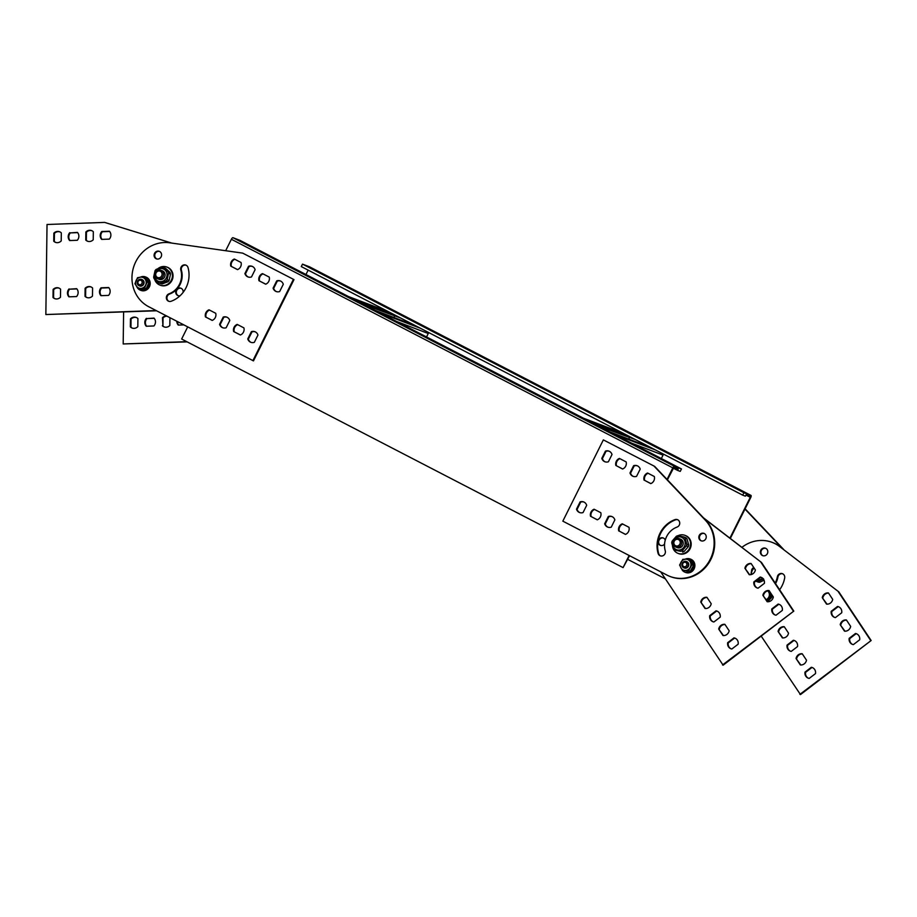 <?xml version="1.0" encoding="UTF-8"?>
<svg xmlns="http://www.w3.org/2000/svg" width="917" height="917" viewBox="0 0 917 917"><rect width="100%" height="100%" fill="white"/><g stroke="black" fill="none" stroke-linecap="round" stroke-linejoin="round"><path stroke-width="1.38" d="M703.431 517.784L761.488 562.453L793.813 611.112L723.135 665.18L660.687 571.83M704.222 518.621L761.488 562.453M722.55 664.951L793.813 611.112M731.181 648.846A5.685 5.284 -69.2 0 1 728.247 642.92L727.662 642.702A5.685 5.284 -69.2 0 0 731.846 649.007L738.162 644.181A5.685 5.284 -69.2 0 0 733.967 637.877L734.551 638.094A5.685 5.284 -69.2 0 1 735.216 638.255M713.231 621.818A5.685 5.284 -69.2 0 1 710.285 615.892L709.701 615.674A5.685 5.284 -69.2 0 0 713.896 621.978L720.2 617.152A5.685 5.284 -69.2 0 0 716.017 610.848L716.601 611.066A5.685 5.284 -69.2 0 1 717.254 611.226M718.699 629.073L722.974 635.504A5.685 5.284 -69.2 0 0 729.164 630.781L724.889 624.339A5.685 5.284 -69.2 0 0 718.699 629.073L723.444 635.55M725.003 624.523A5.685 5.284 -69.2 0 0 719.283 629.291M700.748 602.045L705.024 608.475A5.685 5.284 -69.2 0 0 711.202 603.741L706.927 597.311A5.685 5.284 -69.2 0 0 700.748 602.045L705.482 608.521M707.053 597.494A5.685 5.284 -69.2 0 0 701.333 602.263M775.358 615.066A5.685 5.284 -69.2 0 1 772.412 609.129L771.827 608.911A5.685 5.284 -69.2 0 0 776.023 615.215L782.327 610.39A5.685 5.284 -69.2 0 0 778.143 604.085L778.728 604.303A5.685 5.284 -69.2 0 1 779.393 604.463M757.396 588.026A5.685 5.284 -69.2 0 1 754.462 582.1L753.877 581.882A5.685 5.284 -69.2 0 0 758.061 588.187L764.377 583.361A5.685 5.284 -69.2 0 0 760.182 577.057L760.766 577.274A5.685 5.284 -69.2 0 1 761.431 577.435M762.875 595.282L767.151 601.712A5.685 5.284 -69.2 0 0 773.329 596.99L769.054 590.548A5.685 5.284 -69.2 0 0 762.875 595.282L767.609 601.758M769.18 590.731A5.685 5.284 -69.2 0 0 763.46 595.511M744.913 568.253L749.189 574.684A5.685 5.284 -69.2 0 0 755.379 569.961L751.103 563.519A5.685 5.284 -69.2 0 0 744.913 568.253L749.659 574.73M751.218 563.703A5.685 5.284 -69.2 0 0 745.498 568.471M665.249 540.124A3.977 3.702 -69.2 0 0 658.28 540.331A3.977 3.702 -69.2 0 0 664.561 544.09M663.438 538.061A3.977 3.702 -69.2 0 0 660.63 545.466M728.247 642.92L734.551 638.094M727.662 642.702L733.967 637.877M710.285 615.892L716.601 611.066M709.701 615.674L716.017 610.848M772.412 609.129L778.728 604.303M771.827 608.911L778.143 604.085M754.462 582.1L760.766 577.274M753.877 581.882L760.182 577.057M760.904 562.236L793.228 610.894M838.826 591.878L779.702 546.601L838.826 591.878L871.15 640.524L800.472 694.593L761.167 636.077M780.287 546.819A34.078 31.705 -69.2 0 0 772.744 542.6A34.078 31.705 -69.2 0 0 772.446 542.497M779.702 546.601A34.078 31.705 -69.2 0 0 772.16 542.383A34.078 31.705 -69.2 0 0 741.876 547.369M799.888 694.364L871.15 640.524M779.622 589.757A26.696 24.839 -69.2 0 0 784.677 577.962A3.977 3.702 -69.2 0 0 782.419 573.687A3.977 3.702 -69.2 0 0 777.341 576.85L777.925 577.08A3.977 3.702 -69.2 0 1 782.705 573.813M771.701 597.059A26.696 24.839 -69.2 0 0 772.871 596.302M808.53 678.271A5.685 5.284 -69.2 0 1 805.584 672.333L805 672.115A5.685 5.284 -69.2 0 0 809.195 678.42L815.5 673.594A5.685 5.284 -69.2 0 0 811.304 667.289L811.889 667.507A5.685 5.284 -69.2 0 1 812.554 667.668M790.569 651.242A5.685 5.284 -69.2 0 1 787.634 645.304L787.05 645.087A5.685 5.284 -69.2 0 0 791.233 651.391L797.538 646.565A5.685 5.284 -69.2 0 0 793.354 640.261L793.939 640.479A5.685 5.284 -69.2 0 1 794.603 640.639M796.048 658.486L800.312 664.928A5.685 5.284 -69.2 0 0 806.501 660.194L802.226 653.764A5.685 5.284 -69.2 0 0 796.048 658.486L800.782 664.963M802.341 653.936A5.685 5.284 -69.2 0 0 796.632 658.715M778.086 631.458L782.361 637.888A5.685 5.284 -69.2 0 0 788.54 633.166L784.276 626.724A5.685 5.284 -69.2 0 0 778.086 631.458L782.831 637.934M784.39 626.907A5.685 5.284 -69.2 0 0 778.671 631.675M852.695 644.479A5.685 5.284 -69.2 0 1 849.761 638.553L849.176 638.324A5.685 5.284 -69.2 0 0 853.36 644.628L859.665 639.802A5.685 5.284 -69.2 0 0 855.481 633.498L856.065 633.727A5.685 5.284 -69.2 0 1 856.73 633.876M834.745 617.45A5.685 5.284 -69.2 0 1 831.799 611.513L831.215 611.295A5.685 5.284 -69.2 0 0 835.41 617.599L841.714 612.774A5.685 5.284 -69.2 0 0 837.519 606.469L838.104 606.687A5.685 5.284 -69.2 0 1 838.768 606.848M840.213 624.695L844.488 631.137A5.685 5.284 -69.2 0 0 850.667 626.403L846.402 619.972A5.685 5.284 -69.2 0 0 840.213 624.695L844.958 631.183M846.517 620.144A5.685 5.284 -69.2 0 0 840.797 624.924M822.262 597.666L826.538 604.108A5.685 5.284 -69.2 0 0 832.716 599.374L828.441 592.944A5.685 5.284 -69.2 0 0 822.262 597.666L826.996 604.143M828.555 593.116A5.685 5.284 -69.2 0 0 822.847 597.895M775.53 583.59A18.741 17.434 -69.2 0 0 777.925 577.08M775.14 583.017A18.741 17.434 -69.2 0 0 777.341 576.85M767.174 549.57A3.977 3.702 -69.2 0 0 760.629 550.624A3.977 3.702 -69.2 0 0 766.99 554.269A3.977 3.702 -69.2 0 0 767.174 549.57M765.787 548.343A3.977 3.702 -69.2 0 0 762.967 555.748M805.584 672.333L811.889 667.507M805 672.115L811.304 667.289M787.634 645.304L793.939 640.479M787.05 645.087L793.354 640.261M849.761 638.553L856.065 633.727M849.176 638.324L855.481 633.498M831.799 611.513L838.104 606.687M831.215 611.295L837.519 606.469M838.241 591.648L870.565 640.307M187.171 341.892L123.187 343.955L186.724 341.663M123.187 343.955L123.612 311.975M132.415 328.16A5.685 5.284 110.8 0 1 130.936 327.128L131.039 319.082A5.685 5.284 110.8 0 1 136.438 317.557M131.039 319.082L130.455 318.864A5.685 5.284 110.8 0 1 137.917 318.589L137.814 326.635A5.685 5.284 110.8 0 1 130.352 326.899L130.455 318.864M130.936 327.128L130.352 326.899M164.418 327.002A5.685 5.284 110.8 0 1 162.939 325.971L163.043 317.924A5.685 5.284 110.8 0 1 166.986 316.182M163.043 317.924L162.458 317.706A5.685 5.284 110.8 0 1 166.562 315.964M162.939 325.971L162.458 317.706M169.932 317.706L169.828 325.478A5.685 5.284 110.8 0 1 162.355 325.741M146.651 326.234A5.685 5.284 110.8 0 1 146.961 318.589L153.999 318.096A5.685 5.284 110.8 0 1 153.896 325.971L146.273 326.246A5.685 5.284 110.8 0 1 146.376 318.371M178.666 325.077A5.685 5.284 110.8 0 1 177.394 321.569M183.801 324.893L178.288 325.088A5.685 5.284 110.8 0 1 176.809 321.271M146.961 318.589L154.205 318.325M171.788 243.085L104.641 222.407L47.031 224.493L45.85 314.542L156.119 310.554M156.566 310.783L45.85 314.542M55.066 298.747A5.685 5.284 110.8 0 1 53.587 297.704L53.69 289.669A5.685 5.284 110.8 0 1 59.101 288.144M53.69 289.669L53.106 289.451A5.685 5.284 110.8 0 1 60.579 289.176L60.476 297.223A5.685 5.284 110.8 0 1 53.003 297.486L53.106 289.451M53.587 297.704L53.003 297.486M87.081 297.589A5.685 5.284 110.8 0 1 85.602 296.546L85.705 288.511A5.685 5.284 110.8 0 1 91.115 286.987M85.705 288.511L85.121 288.293A5.685 5.284 110.8 0 1 92.594 288.018L92.479 296.065A5.685 5.284 110.8 0 1 85.017 296.329L85.121 288.293M85.602 296.546L85.017 296.329M69.314 296.821A5.685 5.284 110.8 0 1 69.623 289.176L76.661 288.672A5.685 5.284 110.8 0 1 76.558 296.558L68.935 296.833A5.685 5.284 110.8 0 1 69.039 288.947M101.317 295.664A5.685 5.284 110.8 0 1 101.638 288.018L101.053 287.8A5.685 5.284 110.8 0 0 100.95 295.675L108.561 295.4A5.685 5.284 110.8 0 0 108.664 287.514L101.053 287.8M55.811 242.466A5.685 5.284 110.8 0 1 54.321 241.423L54.435 233.388A5.685 5.284 110.8 0 1 59.834 231.863M54.435 233.388L53.851 233.17A5.685 5.284 110.8 0 1 61.313 232.895L61.21 240.93A5.685 5.284 110.8 0 1 53.736 241.205L53.851 233.17M54.321 241.423L53.736 241.205M87.814 241.309A5.685 5.284 110.8 0 1 86.336 240.265L86.439 232.23A5.685 5.284 110.8 0 1 91.849 230.706M86.439 232.23L85.854 232.012A5.685 5.284 110.8 0 1 93.328 231.737L93.225 239.773A5.685 5.284 110.8 0 1 85.751 240.048L85.854 232.012M86.336 240.265L85.751 240.048M70.047 240.541A5.685 5.284 110.8 0 1 70.357 232.895L77.395 232.391A5.685 5.284 110.8 0 1 77.292 240.277L69.669 240.552A5.685 5.284 110.8 0 1 69.772 232.666M102.051 239.383A5.685 5.284 110.8 0 1 102.372 231.737L101.787 231.508A5.685 5.284 110.8 0 0 101.684 239.394L109.306 239.119A5.685 5.284 110.8 0 0 109.41 231.233L101.787 231.508M178.311 295.71A3.977 3.702 110.8 0 1 181.13 288.305M180.076 295.744A3.977 3.702 110.8 0 1 175.766 291.297A3.977 3.702 110.8 0 1 180.844 288.179A3.977 3.702 110.8 0 1 183.102 292.408M69.623 289.176L76.868 288.912M108.882 287.755L101.638 288.018M70.357 232.895L77.601 232.631M109.616 231.474L102.372 231.737M588.439 420.8L628.603 436.068L742.69 495.146M583.453 418.221L628.603 436.079M610.034 431.987L650.199 447.255M628.73 439.094L629.371 437.81M663.266 454.018A1.926 1.8 110.8 0 1 663.06 455.107L661.34 458.546M598.984 426.256L635.355 439.564M729.909 538.164L750.278 497.312L750.358 496.624L745.979 494.962L745.372 496.177L742.701 495.157L743.939 492.727L750.954 495.398A2.04 0.745 -62.6 0 1 750.977 495.409A2.04 0.745 -62.6 0 1 750.748 497.495L730.31 538.474M667.404 479.82L673.823 467.51L678.19 469.172L677.583 470.387L680.231 471.395L681.469 468.965L674.431 466.295A2.04 0.745 117.4 0 0 672.814 467.853L667.049 479.431L654.646 466.375L603.352 439.885L562.832 521.154L666.143 574.65A34.078 31.705 110.8 0 0 670.006 576.449A34.078 31.705 110.8 0 0 708.566 562.27A34.078 31.705 110.8 0 0 705.276 520.122L654.062 466.145M677.583 470.387L673.227 468.14M348.655 296.627L388.819 311.906L301.269 266.572L302.507 264.142L309.522 266.813A2.04 0.745 -62.6 0 1 309.545 266.824A2.04 0.745 -62.6 0 1 309.579 266.836M388.819 311.906L623.629 433.5M627.744 559.381L665.352 578.856M305.957 274.515L308.146 270.137M782.155 548.263L744.971 509.073M783.542 549.329L745.097 508.809M753.808 567.612L752.765 568.173A8.07 7.508 -69.2 0 0 751.734 569.583L750.943 574.627M763.529 578.856L757.866 581.516A8.07 7.508 -69.2 0 1 756.227 581.344L758.118 582.054A8.07 7.508 -69.2 0 0 759.757 582.238L764.056 580.22M757.866 581.516L759.757 582.238M767.036 570.81A8.07 7.508 -69.2 0 0 766.738 570.168M754.164 568.127A6.82 6.339 -69.2 0 0 751.539 574.466M757.006 580.152A6.82 6.339 -69.2 0 0 762.394 578.008M353.63 299.206L393.794 314.485M375.225 310.393L415.39 325.673M168.052 271.673A8.07 7.508 110.8 0 1 168.533 273.323L170.505 274.068A8.07 7.508 110.8 0 0 170.023 272.418L165.553 268.28L163.581 267.523L168.052 271.673L170.023 272.418M168.533 273.323L167.181 279.651A8.07 7.508 110.8 0 1 166.046 280.992L160.223 283.17A8.07 7.508 110.8 0 1 158.607 282.872L154.136 278.722A8.07 7.508 110.8 0 1 153.655 277.072L155.019 270.744A8.07 7.508 110.8 0 1 156.142 269.403L161.965 267.214A8.07 7.508 110.8 0 1 163.581 267.523M158.607 282.872L160.578 283.617A8.07 7.508 110.8 0 0 162.194 283.926L168.017 281.737L166.046 280.992M160.223 283.17L162.194 283.926M160.911 270.263L162.435 270.836A4.539 4.23 110.8 0 1 164.865 276.292A4.539 4.23 110.8 0 1 159.203 279.341L157.678 278.757A4.539 4.23 110.8 0 1 155.34 273.014A4.539 4.23 110.8 0 1 163.352 275.719A4.539 4.23 110.8 0 1 157.678 278.757M165.392 279.341A6.648 6.178 110.8 0 1 154.847 277.324A6.648 6.178 110.8 0 1 162.206 268.601A6.648 6.178 110.8 0 1 165.392 279.341M167.181 279.651L169.141 280.407A8.07 7.508 110.8 0 1 168.017 281.737M169.141 280.407L170.505 274.068M682.764 570.695A7.095 6.602 -69.2 0 0 693.779 567.955A7.095 6.602 -69.2 0 0 685.091 559.221M686.569 571.176A5.685 5.284 -69.2 0 0 688.335 571.142M691.2 569.583A5.685 5.284 -69.2 0 0 692.736 566.866M692.748 563.84A5.685 5.284 -69.2 0 0 691.613 561.697M690.123 558.969L690.753 559.21A7.095 6.602 110.8 0 1 694.1 568.884A7.095 6.602 110.8 0 1 685.698 572.483L685.079 572.242M684.93 535.333L685.549 535.574A9.651 8.987 110.8 0 1 690.1 548.733A9.651 8.987 110.8 0 1 678.683 553.627L678.064 553.387A9.651 8.987 -69.2 0 0 689.893 547.552A9.651 8.987 -69.2 0 0 684.93 535.333A9.651 8.987 -69.2 0 0 677.995 535.711M644.055 480.141A5.685 5.284 110.8 0 1 647.597 473.023L654.302 476.496A5.685 5.284 110.8 0 1 650.761 483.614L644.64 480.359A5.685 5.284 110.8 0 1 648.09 473.287M615.88 465.549A5.685 5.284 110.8 0 1 619.422 458.431L626.128 461.904A5.685 5.284 110.8 0 1 622.586 469.023L616.465 465.767A5.685 5.284 110.8 0 1 619.915 458.695M633.613 465.698A5.685 5.284 110.8 0 1 640.192 469.103L636.57 476.347A5.685 5.284 110.8 0 1 629.99 472.943L633.613 465.698L634.197 465.916A5.685 5.284 110.8 0 1 637.395 465.836M605.438 451.107A5.685 5.284 110.8 0 1 612.006 454.511L608.395 461.767A5.685 5.284 110.8 0 1 601.816 458.362L605.438 451.107L606.022 451.324A5.685 5.284 110.8 0 1 609.22 451.244M618.723 530.932A5.685 5.284 110.8 0 1 622.276 523.825L628.982 527.298A5.685 5.284 110.8 0 1 625.44 534.405L619.307 531.149A5.685 5.284 110.8 0 1 622.769 524.077M590.548 516.34A5.685 5.284 110.8 0 1 594.101 509.233L600.807 512.706A5.685 5.284 110.8 0 1 597.254 519.813L591.133 516.558A5.685 5.284 110.8 0 1 594.594 509.485M608.292 516.489A5.685 5.284 110.8 0 1 614.86 519.893L611.249 527.149A5.685 5.284 110.8 0 1 604.67 523.745L608.292 516.489L608.877 516.707A5.685 5.284 110.8 0 1 612.075 516.626M580.106 501.897A5.685 5.284 110.8 0 1 586.685 505.301L583.063 512.557A5.685 5.284 110.8 0 1 576.495 509.153L580.106 501.897L580.69 502.115A5.685 5.284 110.8 0 1 583.9 502.035M704.336 533.545A3.977 3.702 110.8 0 1 701.15 540.812A3.977 3.702 110.8 0 1 699.098 535.78A3.977 3.702 110.8 0 1 704.336 533.545M674.946 519.63A3.977 3.702 110.8 0 1 679.738 523.355A3.977 3.702 110.8 0 1 677.078 527.069A18.741 17.434 110.8 0 0 665.249 550.785A3.977 3.702 110.8 0 1 660.263 555.817A3.977 3.702 110.8 0 1 658.097 553.409A26.696 24.839 110.8 0 1 674.946 519.63L675.531 519.847A3.977 3.702 110.8 0 1 677.709 519.756M140.278 277.221A7.095 6.602 110.8 0 1 147.442 288.477A7.095 6.602 110.8 0 1 136.759 286.585M142.353 289.176A5.685 5.284 -69.2 0 0 144.359 288.889M146.926 287.055A5.685 5.284 -69.2 0 0 148.176 284.155M147.809 281.095A5.685 5.284 -69.2 0 0 146.56 279.261M145.425 276.911L146.055 277.152A7.095 6.602 110.8 0 1 148.073 288.706A7.095 6.602 110.8 0 1 141 290.425L140.381 290.185M157.965 268.635A9.651 8.987 110.8 0 1 166.779 267.03L167.398 267.26A9.651 8.987 110.8 0 1 172.637 278.653A9.651 8.987 110.8 0 1 162.103 285.737A9.651 8.987 110.8 0 1 160.532 285.313L159.913 285.072A9.651 8.987 110.8 0 1 154.652 279.226M237.503 269.621A5.685 5.284 -69.2 0 0 241.045 262.503L234.339 259.03A5.685 5.284 -69.2 0 0 230.797 266.148L237.503 269.621M258.972 280.728L265.678 284.201A5.685 5.284 -69.2 0 0 269.22 277.094L262.514 273.621A5.685 5.284 -69.2 0 0 258.972 280.728L265.77 284.167M248.53 266.285L244.908 273.541A5.685 5.284 -69.2 0 0 251.487 276.945L255.109 269.69A5.685 5.284 -69.2 0 0 248.53 266.285L249.115 266.515A5.685 5.284 -69.2 0 1 252.313 266.434M276.705 280.877L273.094 288.133A5.685 5.284 -69.2 0 0 279.662 291.537L283.284 284.281A5.685 5.284 -69.2 0 0 276.705 280.877L277.289 281.106A5.685 5.284 -69.2 0 1 280.499 281.026M212.182 320.411A5.685 5.284 -69.2 0 0 215.724 313.293L209.019 309.82A5.685 5.284 -69.2 0 0 205.465 316.938L212.182 320.411M233.652 331.53L240.357 335.003A5.685 5.284 -69.2 0 0 243.899 327.885L237.194 324.412A5.685 5.284 -69.2 0 0 233.652 331.53L240.437 334.969M223.209 317.087L219.587 324.331A5.685 5.284 -69.2 0 0 226.167 327.747L229.777 320.492A5.685 5.284 -69.2 0 0 223.209 317.087L223.794 317.305A5.685 5.284 -69.2 0 1 226.992 317.225M251.384 331.667L247.762 338.923A5.685 5.284 -69.2 0 0 254.341 342.328L257.952 335.072A5.685 5.284 -69.2 0 0 251.384 331.667L251.969 331.897A5.685 5.284 -69.2 0 1 255.167 331.816M159.638 251.487A3.977 3.702 -69.2 0 0 154.4 253.722A3.977 3.702 -69.2 0 0 161.243 256.554A3.977 3.702 -69.2 0 0 159.638 251.487M180.832 270.102A18.741 17.434 -69.2 0 1 169.015 293.818A3.977 3.702 -69.2 0 0 168.671 301.257A3.977 3.702 -69.2 0 0 171.147 301.257A26.696 24.839 -69.2 0 0 187.985 267.477A3.977 3.702 -69.2 0 0 181.898 265.999A3.977 3.702 -69.2 0 0 180.832 270.102L181.417 270.32A3.977 3.702 -69.2 0 1 186.117 265.196M169.714 242.799L242.684 253.126L293.99 279.616L253.47 360.885L149.574 307.161A34.078 31.705 -69.2 0 1 133.618 267.099A34.078 31.705 -69.2 0 1 169.714 242.799M252.886 360.656L293.406 279.387M683.853 536.938L677.938 535.7A8.07 7.508 -69.2 0 0 676.345 536.273L672.127 541.122A8.07 7.508 -69.2 0 0 671.737 542.841L673.433 548.928A8.07 7.508 -69.2 0 0 674.637 550.074L680.552 551.3A8.07 7.508 -69.2 0 0 682.145 550.739L684.116 551.484L688.335 546.635L686.363 545.879A8.07 7.508 -69.2 0 0 686.753 544.171L688.724 544.916L687.016 538.829L685.056 538.084A8.07 7.508 -69.2 0 0 683.853 536.938L685.824 537.683A8.07 7.508 -69.2 0 1 687.016 538.829M688.335 546.635A8.07 7.508 -69.2 0 0 688.724 544.916M682.523 552.057A8.07 7.508 -69.2 0 0 684.116 551.484M672.895 542.142A6.648 6.178 -69.2 0 0 684.827 545.351A6.648 6.178 -69.2 0 0 680.781 537.007A6.648 6.178 -69.2 0 0 672.895 542.142M675.829 547.071L677.342 547.644A4.539 4.23 -69.2 0 0 682.305 546.028A4.539 4.23 -69.2 0 0 680.574 539.15L679.061 538.577A4.539 4.23 110.8 0 1 680.781 545.443A4.539 4.23 110.8 0 1 673.491 541.317A4.539 4.23 110.8 0 1 679.061 538.577M680.552 551.3L674.637 550.074M686.363 545.879L682.145 550.739M685.056 538.084L686.753 544.171M672.493 545.993A9.651 8.987 -69.2 0 0 675.107 551.472A9.651 8.987 -69.2 0 0 678.064 553.387M393.932 317.5L394.562 316.227M428.457 332.435A1.926 1.8 110.8 0 1 428.25 333.513L426.531 336.963M364.175 304.673L400.546 317.981M169.015 293.818L169.599 294.036A18.741 17.434 -69.2 0 0 181.417 270.32M169.599 294.036A3.977 3.702 -69.2 0 0 168.957 301.349M159.558 251.453A3.977 3.702 -69.2 0 0 156.75 258.858M242.684 253.126L293.99 279.616M247.762 338.923L248.347 339.152A5.685 5.284 -69.2 0 0 251.143 342.408M219.587 324.331L220.172 324.561A5.685 5.284 -69.2 0 0 222.957 327.827M237.686 324.675A5.685 5.284 -69.2 0 0 234.236 331.748M205.465 316.938L212.263 320.377M209.512 310.084A5.685 5.284 -69.2 0 0 206.05 317.156M273.094 288.133L273.679 288.362A5.685 5.284 -69.2 0 0 276.464 291.617M244.908 273.541L245.492 273.77A5.685 5.284 -69.2 0 0 248.289 277.026M263.007 273.874A5.685 5.284 -69.2 0 0 259.557 280.957M230.797 266.148L237.595 269.587M234.832 259.293A5.685 5.284 -69.2 0 0 231.382 266.366M248.347 339.152L251.969 331.897M220.172 324.561L223.794 317.305M273.679 288.362L277.289 281.106M245.492 273.77L249.115 266.515M579.865 512.637A5.685 5.284 110.8 0 1 577.08 509.371L580.69 502.115M608.04 527.229A5.685 5.284 110.8 0 1 605.254 523.962L608.877 516.707M591.133 516.558L597.345 519.779M625.52 534.37L619.307 531.149M605.186 461.847A5.685 5.284 110.8 0 1 602.4 458.58L606.022 451.324M633.372 476.439A5.685 5.284 110.8 0 1 630.575 473.172L634.197 465.916M616.465 465.767L622.677 468.988M650.852 483.58L644.64 480.359M701.448 540.915A3.977 3.702 110.8 0 1 704.256 533.511M660.561 555.908A3.977 3.702 110.8 0 1 658.681 553.639A26.696 24.839 110.8 0 1 675.531 519.847M670.293 576.564A34.078 31.705 110.8 0 0 670.591 576.678A34.078 31.705 110.8 0 0 709.15 562.488A34.078 31.705 110.8 0 0 705.861 520.34L667.049 479.431M654.646 466.375L603.352 439.885M630.575 473.172L629.99 472.943M602.4 458.58L601.816 458.362M605.254 523.962L604.67 523.745M577.08 509.371L576.495 509.153M187.687 326.899L181.646 339.026L623.079 567.612L629.566 555.713M240.025 240.38L681.469 468.965L240.025 240.38L232.998 237.709A2.04 0.745 117.4 0 0 231.382 239.268L225.674 250.719M629.131 555.484L623.079 567.612M166.779 267.03A9.651 8.987 110.8 0 1 172.018 278.424A9.651 8.987 110.8 0 1 161.472 285.508A9.651 8.987 110.8 0 1 159.913 285.072M679.566 544.641A3.404 3.175 110.8 0 1 674.075 544.068A3.404 3.175 110.8 0 1 677.525 539.311A3.404 3.175 110.8 0 1 679.566 544.641M142.02 281.565A2.27 2.109 110.8 0 1 139.671 284.694A2.27 2.109 110.8 0 1 138.375 281.118A2.27 2.109 110.8 0 1 142.02 281.565M143.407 281.267A3.404 3.175 110.8 0 1 139.201 285.795A3.404 3.175 110.8 0 1 137.447 281.473A3.404 3.175 110.8 0 1 143.407 281.267M141.848 279.513A3.404 3.175 110.8 0 1 143.109 285.084A3.404 3.175 110.8 0 1 139.441 285.863M140.416 277.198A5.685 5.284 -69.2 0 0 136.507 286.23A5.685 5.284 -69.2 0 0 145.711 284.912A5.685 5.284 -69.2 0 0 140.416 277.198L143.66 276.831L147.19 281.978L144.588 287.995L138.444 288.866L134.914 283.72L137.516 277.702L140.416 277.198M147.19 281.978L148.852 282.608L146.239 288.626L140.106 289.497L138.444 288.866M146.239 288.626L144.588 287.995M148.852 282.608L145.322 277.461L143.66 276.831M693.561 565.411L690.329 571.108L682.523 570.603L679.589 565.032L682.821 559.336L685.733 559.21A5.685 5.284 -69.2 0 0 680.884 567.749A5.685 5.284 -69.2 0 0 690.123 567.566A5.685 5.284 -69.2 0 0 685.733 559.21L688.988 559.21L691.911 564.78L693.561 565.411L690.639 559.84L688.988 559.21M686.546 561.571A3.404 3.175 110.8 0 1 686.283 568.093A3.404 3.175 110.8 0 1 684.139 567.921M688.678 570.477L691.911 564.78M690.329 571.108L682.523 570.603M161.942 275.26A3.404 3.175 110.8 0 1 156.52 276.728A3.404 3.175 110.8 0 1 158.251 271.088A3.404 3.175 110.8 0 1 161.942 275.26M685.194 566.683A2.27 2.109 110.8 0 1 682.684 563.944A2.27 2.109 110.8 0 1 686.294 562.912A2.27 2.109 110.8 0 1 685.194 566.683M685.813 567.921A3.404 3.175 110.8 0 1 682.145 563.531A3.404 3.175 110.8 0 1 688.3 564.78A3.404 3.175 110.8 0 1 685.813 567.921M767.38 601.414A6.19 5.754 -69.2 0 0 768.068 601.174L771.472 597.701L770.131 597.185A6.19 5.754 -69.2 0 0 770.521 595.832L771.862 596.337L771.369 594.033M771.472 597.701A6.19 5.754 -69.2 0 0 771.862 596.337M766.176 599.592A5.112 4.757 -69.2 0 0 767.701 590.88M770.131 597.185L766.727 600.669M769.501 591.121L770.521 595.832M766.933 600.75L768.068 601.174M615.009 434.555L655.174 449.834M631.549 443.129L663.06 455.107M302.507 264.142L743.939 492.727M309.522 266.813L750.954 495.398L309.545 266.824M745.934 495.065L750.278 497.312M380.211 312.972L420.376 328.252M396.752 321.535L428.25 333.513M658.681 553.639L658.097 553.409M705.861 520.34L705.276 520.122M672.814 467.853L231.382 239.268M674.431 466.295L232.998 237.709M772.16 542.383L772.744 542.6M583.372 418.175L623.537 433.454M301.269 266.572L742.701 495.157M348.563 296.581L388.728 311.86M670.591 576.678L670.006 576.449"/></g></svg>
